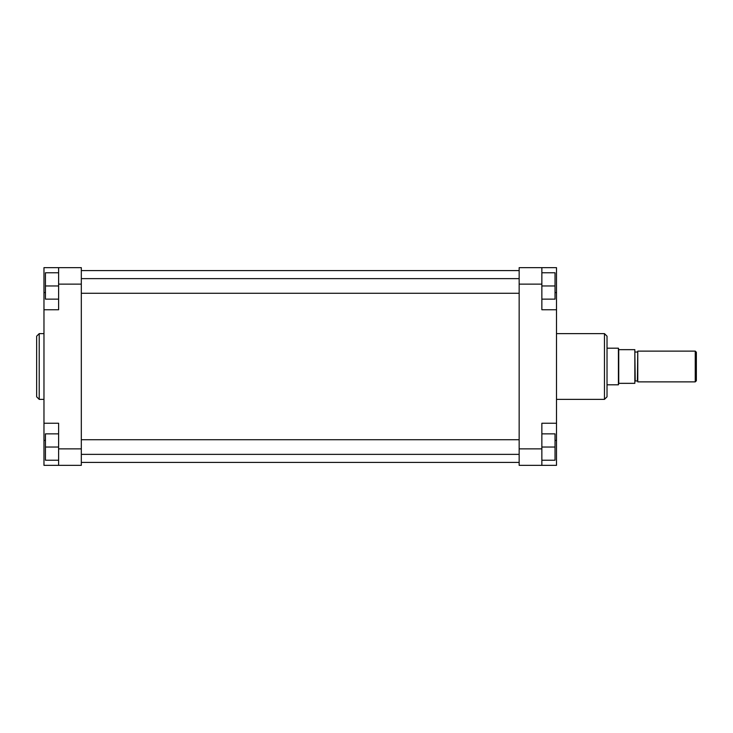 <?xml version="1.0" encoding="UTF-8"?>
<svg xmlns="http://www.w3.org/2000/svg" width="733" height="733" viewBox="0 0 733 733"><rect width="100%" height="100%" fill="white"/><g stroke="black" fill="none" stroke-linecap="round" stroke-linejoin="round"><path stroke-width="1.1" d="M62.644 267.655L43.971 267.655L43.971 465.345L58.613 465.345L58.613 423.243L43.971 423.243M36.65 366.5L36.65 336.19L39.215 333.625L39.215 399.375L36.65 396.81L36.65 366.5M43.971 309.757L58.613 309.757L58.613 267.655L81.317 267.655L81.317 284.129L58.613 284.129M58.613 448.871L81.317 448.871L81.317 284.129M81.317 448.871L81.317 465.345L58.613 465.345M58.613 299.137L45.437 299.137L45.437 272.777L58.613 272.777M45.437 285.962L58.613 285.962M58.613 460.223L45.437 460.223L45.437 433.863L58.613 433.863M45.437 447.038L58.613 447.038M607.025 385.906L607.025 366.5L607.025 396.81L604.459 399.375L604.459 333.625L607.025 336.19L607.025 366.5M607.025 347.094L607.025 336.19M556.503 423.243L541.861 423.243L541.861 465.345L556.503 465.345L556.503 267.655L541.861 267.655L541.861 309.757L556.503 309.757M541.861 465.345L519.156 465.345L519.156 267.655L541.861 267.655M541.861 272.777L555.037 272.777L555.037 299.137L541.861 299.137M555.037 285.962L541.861 285.962M541.861 433.863L555.037 433.863L555.037 460.223L541.861 460.223M555.037 447.038L541.861 447.038M695.25 351.125L696.35 352.225L696.35 380.775L695.25 381.875L695.25 351.125L637.774 351.125L637.774 381.875L695.25 381.875M618.734 349.659L618.734 383.341L634.842 383.341L634.842 349.659L618.734 349.659L618.423 348.193L618.423 384.807L607.025 384.807M618.734 383.341L618.423 384.807M45.437 292.549L43.971 292.549M45.437 440.451L43.971 440.451M541.861 284.129L519.156 284.129M519.156 448.871L541.861 448.871M555.037 292.549L556.503 292.549M555.037 440.451L556.503 440.451M634.842 351.675L635.209 380.958L637.408 380.958L637.774 351.675M81.317 270.587L519.156 270.587M81.317 462.413L519.156 462.413M43.971 333.625L39.215 333.625M43.971 399.375L39.215 399.375M556.503 333.625L604.459 333.625M556.503 399.375L604.459 399.375M635.209 352.042L637.408 352.042M607.025 348.193L618.423 348.193M81.317 278.641L519.156 278.641M81.317 293.282L519.156 293.282M81.317 439.718L519.156 439.718M81.317 454.359L519.156 454.359"/></g></svg>
